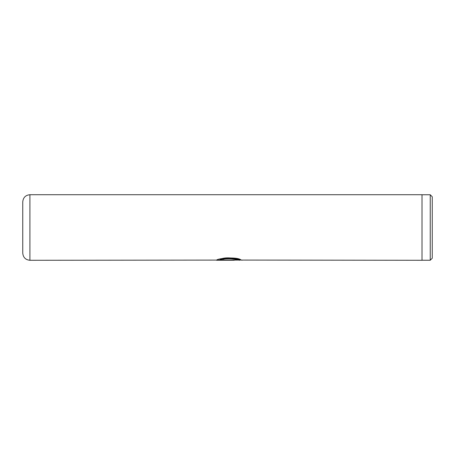 <?xml version="1.0" encoding="UTF-8"?>
<svg xmlns="http://www.w3.org/2000/svg" width="455" height="455" viewBox="0 0 455 455"><rect width="100%" height="100%" fill="white"/><g stroke="black" fill="none" stroke-linecap="round" stroke-linejoin="round"><path stroke-width="0.68" d="M430.242 194.757L432.25 196.765L432.25 258.235L430.242 260.243L430.242 194.757L422.012 194.757M241.355 260.078L422.012 260.283L422.012 194.717L29.916 194.717L29.916 260.283C25.565 259.862 23.177 257.473 22.75 253.117L22.75 221.972M221.124 258.855C230.548 255.539 246.542 261.756 240.974 259.896C236.771 256.455 217.052 258.349 216.512 260.254L234.297 260.254L219.737 260.038C222.774 258.133 237.112 258.594 239.046 260.163C242.009 260.874 230.042 257.388 222.939 259.339M241.457 260.078L29.916 260.283M22.75 233.028L22.75 201.883C23.177 197.527 25.565 195.138 29.916 194.717M217.012 260.05L234.297 260.038M222.939 259.14C230.042 257.2 242.009 260.664 239.046 259.959C237.112 258.4 222.774 257.939 219.737 259.839L219.737 260.038M422.012 260.243L430.242 260.243"/></g></svg>
